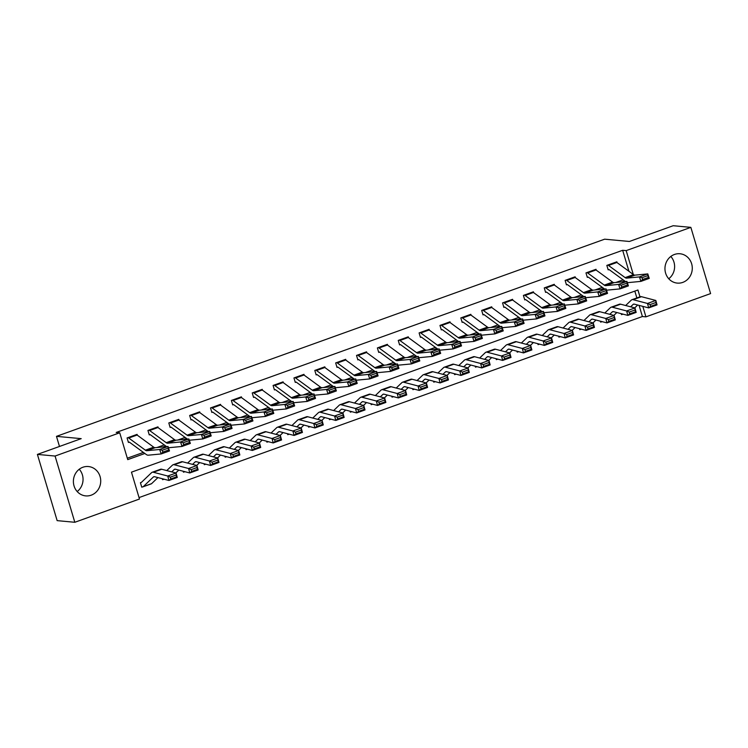 <?xml version="1.0" encoding="UTF-8"?>
<svg xmlns="http://www.w3.org/2000/svg" width="748" height="748" viewBox="0 0 748 748"><rect width="100%" height="100%" fill="white"/><g stroke="black" fill="none" stroke-linecap="round" stroke-linejoin="round"><path stroke-width="1.12" d="M79.251 469.239A14.736 13.66 -84.7 0 1 77.184 491.548M82.888 467.248A14.736 13.66 -84.7 0 1 88.414 466.537A14.736 13.66 -84.7 0 1 100.643 479.468A14.736 13.66 -84.7 0 1 91.209 495.176A14.736 13.66 -84.7 0 1 85.693 495.887A14.736 13.66 -84.7 0 1 73.463 482.956A14.736 13.66 -84.7 0 1 82.888 467.248M670.816 256.452A14.736 13.66 -84.7 0 1 668.749 278.761M674.453 254.47A14.736 13.66 -84.7 0 1 679.979 253.759A14.736 13.66 -84.7 0 1 692.209 266.681A14.736 13.66 -84.7 0 1 682.784 282.389A14.736 13.66 -84.7 0 1 677.258 283.099A14.736 13.66 -84.7 0 1 665.028 270.178A14.736 13.66 -84.7 0 1 674.453 254.47M639.97 296.834L637.932 290L131.47 472.166L139.474 499.019L74.809 522.282L57.147 520.636L37.4 454.41L81.205 438.646L56.474 436.355L604.646 239.182L629.386 241.473L673.191 225.718L690.853 227.364L710.6 293.59L645.935 316.853L642.812 306.362M139.044 497.579L642.401 316.526L645.935 316.853M642.401 316.526L639.082 305.39M636.866 297.947L634.828 291.122M621.233 313.683L621.513 314.627L622.345 314.328A6.61 2.281 -109.8 0 0 622.719 314.282A6.61 2.281 -109.8 0 0 622.972 314.132M600.373 321.182L600.653 322.126L601.486 321.827A6.61 2.281 -109.8 0 0 601.86 321.78A6.61 2.281 -109.8 0 0 602.112 321.64M579.513 328.681L579.794 329.625L580.626 329.326A6.61 2.281 -109.8 0 0 581 329.288A6.61 2.281 -109.8 0 0 581.252 329.139M558.653 336.189L558.934 337.133L559.766 336.834A6.61 2.281 -109.8 0 0 560.14 336.787A6.61 2.281 -109.8 0 0 560.392 336.647M537.793 343.687L538.074 344.632L538.906 344.332A6.61 2.281 -109.8 0 0 539.28 344.295A6.61 2.281 -109.8 0 0 539.532 344.145M516.933 351.195L517.214 352.14L518.046 351.841A6.61 2.281 -109.8 0 0 518.42 351.794A6.61 2.281 -109.8 0 0 518.673 351.644M496.074 358.694L496.354 359.638L497.196 359.339A6.61 2.281 -109.8 0 0 497.56 359.302A6.61 2.281 -109.8 0 0 497.813 359.152M475.214 366.202L475.494 367.146L476.336 366.847A6.61 2.281 -109.8 0 0 476.7 366.801A6.61 2.281 -109.8 0 0 476.953 366.651M454.354 373.701L454.634 374.645L455.476 374.346A6.61 2.281 -109.8 0 0 455.841 374.299A6.61 2.281 -109.8 0 0 456.093 374.159M433.494 381.209L433.784 382.153L434.616 381.845A6.61 2.281 -109.8 0 0 434.981 381.807A6.61 2.281 -109.8 0 0 435.233 381.658M412.634 388.708L412.924 389.652L413.756 389.353A6.61 2.281 -109.8 0 0 414.121 389.306A6.61 2.281 -109.8 0 0 414.373 389.166M391.784 396.206L392.064 397.151L392.896 396.851A6.61 2.281 -109.8 0 0 393.27 396.814A6.61 2.281 -109.8 0 0 393.513 396.664M370.924 403.714L371.204 404.659L372.036 404.359A6.61 2.281 -109.8 0 0 372.411 404.313A6.61 2.281 -109.8 0 0 372.663 404.163M350.064 411.213L350.344 412.157L351.177 411.858A6.61 2.281 -109.8 0 0 351.551 411.821A6.61 2.281 -109.8 0 0 351.803 411.671M329.204 418.721L329.485 419.665L330.317 419.366A6.61 2.281 -109.8 0 0 330.691 419.319A6.61 2.281 -109.8 0 0 330.943 419.17M308.344 426.22L308.625 427.164L309.457 426.865A6.61 2.281 -109.8 0 0 309.831 426.818A6.61 2.281 -109.8 0 0 310.083 426.678M287.484 433.728L287.765 434.672L288.597 434.373A6.61 2.281 -109.8 0 0 288.971 434.326A6.61 2.281 -109.8 0 0 289.224 434.177M266.625 441.226L266.905 442.171L267.737 441.872A6.61 2.281 -109.8 0 0 268.111 441.825A6.61 2.281 -109.8 0 0 268.364 441.685M245.765 448.725L246.045 449.67L246.877 449.37A6.61 2.281 -109.8 0 0 247.251 449.333A6.61 2.281 -109.8 0 0 247.504 449.183M224.905 456.233L225.185 457.178L226.018 456.878A6.61 2.281 -109.8 0 0 226.392 456.832A6.61 2.281 -109.8 0 0 226.644 456.691M204.045 463.732L204.326 464.676L205.167 464.377A6.61 2.281 -109.8 0 0 205.532 464.34A6.61 2.281 -109.8 0 0 205.784 464.19M183.185 471.24L183.466 472.184L184.307 471.885A6.61 2.281 -109.8 0 0 184.672 471.838A6.61 2.281 -109.8 0 0 184.924 471.689M162.325 478.739L162.606 479.683L163.447 479.384A6.61 2.281 -109.8 0 0 163.812 479.346A6.61 2.281 -109.8 0 0 164.064 479.197M141.447 482.338L140.418 482.712L141.755 487.191L142.588 486.892A6.61 2.281 -109.8 0 0 142.952 486.845A6.61 2.281 -109.8 0 0 143.251 486.658L153.359 476.99A9.444 3.254 70.2 0 1 153.779 476.728A9.444 3.254 70.2 0 1 154.574 476.71L168.926 480.468L167.73 476.018L153.368 472.259A14.165 4.881 -109.8 0 0 152.181 472.278A14.165 4.881 -109.8 0 0 151.545 472.689L141.447 482.348A1.889 0.654 70.2 0 1 141.353 482.404A1.889 0.654 70.2 0 1 141.25 482.413L141.447 482.338M628.918 271.281L622.654 250.29L116.202 432.456L119.727 432.783L127.74 459.637L144.85 453.484M127.31 458.197L143.392 452.409M156.93 447.538L164.251 444.91M177.79 440.039L185.102 437.402M198.65 432.531L205.962 429.904M219.51 425.032L226.822 422.396M240.37 417.524L247.681 414.897M261.23 410.026L268.541 407.389M282.089 402.518L289.401 399.89M302.949 395.019L310.261 392.391M323.809 387.52L331.121 384.883M344.669 380.012L351.981 377.385M365.529 372.513L372.841 369.877M386.389 365.005L393.7 362.378M407.239 357.507L414.56 354.87M428.099 349.999L435.42 347.371M448.959 342.5L456.28 339.873M469.819 334.992L477.131 332.364M490.679 327.493L497.99 324.866M511.539 319.994L518.85 317.358M532.398 312.486L539.71 309.859M553.258 304.988L560.57 302.351M574.118 297.48L581.43 294.852M594.978 289.981L602.29 287.344M615.838 282.473L623.149 279.846M617.1 262.642L616.848 261.8L606.834 265.4L608.171 269.869L609.003 269.57L608.059 269.486M596.24 270.15L595.988 269.299L585.974 272.898L587.311 277.377L588.143 277.078L587.199 276.984M575.38 277.648L575.128 276.797L565.123 280.406L566.451 284.876L567.283 284.577L566.339 284.492M554.52 285.147L554.268 284.305L544.264 287.905L545.591 292.384L546.423 292.085L545.479 291.991M533.661 292.655L533.408 291.804L523.404 295.413L524.731 299.883L525.573 299.583L524.619 299.499M512.81 300.154L512.558 299.312L502.544 302.912L503.872 307.391L504.713 307.082L503.759 306.998M491.95 307.662L491.698 306.811L481.684 310.411L483.012 314.889L483.853 314.59L482.899 314.497M471.09 315.16L470.838 314.319L460.824 317.919L462.161 322.388L462.993 322.089L462.04 322.005M450.231 322.669L449.978 321.818L439.964 325.417L441.301 329.896L442.133 329.597L441.18 329.503M429.371 330.167L429.118 329.326L419.104 332.925L420.441 337.395L421.274 337.096L420.32 337.011M408.511 337.675L408.258 336.824L398.245 340.424L399.582 344.903L400.414 344.604L399.46 344.51M387.651 345.174L387.399 344.323L377.385 347.932L378.722 352.401L379.554 352.102L378.6 352.018M366.791 352.673L366.539 351.831L356.525 355.431L357.862 359.91L358.694 359.61L357.75 359.517M345.931 360.181L345.679 359.33L335.665 362.93L337.002 367.408L337.834 367.109L336.89 367.025M325.071 367.679L324.819 366.838L314.805 370.438L316.142 374.916L316.974 374.608L316.03 374.524M304.212 375.187L303.959 374.337L293.945 377.936L295.282 382.415L296.115 382.116L295.17 382.022M283.352 382.686L283.099 381.845L273.095 385.444L274.423 389.914L275.255 389.615L274.31 389.53M262.492 390.194L262.239 389.343L252.235 392.943L253.563 397.422L254.404 397.123L253.45 397.029M241.632 397.693L241.38 396.842L231.375 400.451L232.703 404.92L233.544 404.621L232.591 404.537M220.782 405.192L220.529 404.35L210.515 407.95L211.843 412.429L212.684 412.129L211.731 412.036M199.922 412.7L199.669 411.849L189.655 415.458L190.983 419.927L191.825 419.628L190.871 419.544M179.062 420.198L178.809 419.357L168.796 422.957L170.133 427.435L170.965 427.127L170.011 427.043M158.202 427.706L157.95 426.856L147.936 430.455L149.273 434.934L150.105 434.635L149.151 434.541M137.342 435.205L137.09 434.364L127.076 437.963L128.413 442.433L129.245 442.133L128.291 442.049M56.474 436.355L59.485 446.463M37.4 454.41L55.072 456.046L119.727 432.783M74.809 522.282L55.072 456.046M622.654 250.29L626.188 250.617L690.853 227.364M633.313 274.497L626.188 250.617M162.989 446.958L165.71 445.976M183.849 439.459L186.57 438.478M204.709 431.951L207.43 430.97M225.569 424.453L228.29 423.471M246.429 416.945L249.149 415.972M267.279 409.446L270.009 408.464M288.139 401.938L290.869 400.965M308.999 394.439L311.729 393.457M329.859 386.94L332.589 385.959M350.719 379.432L353.449 378.451M371.578 371.934L374.309 370.952M392.438 364.426L395.168 363.444M413.298 356.927L416.019 355.945M434.158 349.419L436.879 348.446M455.018 341.92L457.739 340.938M475.878 334.421L478.598 333.44M496.737 326.913L499.458 325.932M517.597 319.415L520.318 318.433M538.457 311.907L541.178 310.925M559.308 304.408L562.038 303.426M580.168 296.9L582.898 295.928M601.027 289.401L603.758 288.419M621.887 281.893L624.617 280.921M616.866 262.473L608.517 265.475A6.61 2.281 70.2 0 0 607.675 265.101L616.015 262.099A6.61 2.281 70.2 0 1 616.866 262.473L633.463 274.61A9.444 3.254 -109.8 0 0 634.93 275.142L647.796 273.908L649.255 278.387L640.905 281.388L628.04 282.622A14.165 4.881 70.2 0 1 627.31 282.557M625.487 281.557L609.246 269.682A1.889 0.654 -109.8 0 0 609.003 269.57M642.588 279.509L640.905 281.388L639.456 276.91L647.796 273.908L647.843 275.619L642.008 277.723L642.588 279.509L648.432 277.415L647.843 275.619M608.517 265.475L625.122 277.611A9.444 3.254 -109.8 0 0 626.581 278.144L639.456 276.91L642.008 277.723M648.432 277.415L649.255 278.387M621.401 314.235L622.345 314.328M630.62 306.82L633.117 304.427A9.444 3.254 70.2 0 1 633.547 304.165A9.444 3.254 70.2 0 1 634.332 304.146L648.694 307.905L647.488 303.454L633.135 299.696A14.165 4.881 -109.8 0 0 631.948 299.714A14.165 4.881 -109.8 0 0 631.303 300.116L625.665 305.521M650.068 304.595L650.545 306.371L656.389 304.268L655.903 302.491L650.068 304.595L647.488 303.454L655.828 300.453L641.475 296.694A14.165 4.881 -109.8 0 0 640.288 296.713L631.948 299.714M655.903 302.491L655.828 300.453L657.034 304.904L648.694 307.905L650.545 306.371M634.706 307.886L637.698 305.025M657.034 304.904L656.389 304.268M596.006 269.972L587.657 272.973A6.61 2.281 70.2 0 0 586.815 272.599L595.156 269.598A6.61 2.281 70.2 0 1 596.006 269.972L612.603 282.108A9.444 3.254 -109.8 0 0 614.071 282.641L626.936 281.416L628.395 285.895L620.055 288.896L607.18 290.121A14.165 4.881 70.2 0 1 606.45 290.056M604.627 289.055L588.386 277.181A1.889 0.654 -109.8 0 0 588.143 277.078M621.728 287.017L620.055 288.896L618.596 284.418L626.936 281.416L626.992 283.127L621.149 285.222L621.728 287.017L627.572 284.913L626.992 283.127M587.657 272.973L604.262 285.11A9.444 3.254 -109.8 0 0 605.721 285.643L618.596 284.418L621.149 285.222M627.572 284.913L628.395 285.895M575.147 277.471L566.806 280.472A6.61 2.281 70.2 0 0 565.956 280.107L574.296 277.106A6.61 2.281 70.2 0 1 575.147 277.471L591.743 289.616A9.444 3.254 -109.8 0 0 593.211 290.149L606.076 288.915L607.535 293.394L599.195 296.395L586.32 297.629A14.165 4.881 70.2 0 1 585.591 297.564M583.767 296.563L567.526 284.689A1.889 0.654 -109.8 0 0 567.283 284.577M600.868 294.516L599.195 296.395L597.736 291.916L606.076 288.915L606.132 290.626L600.289 292.73L600.868 294.516L606.712 292.421L606.132 290.626M566.806 280.472L583.403 292.618A9.444 3.254 -109.8 0 0 584.861 293.151L597.736 291.916L600.289 292.73M606.712 292.421L607.535 293.394M554.287 284.979L545.947 287.98A6.61 2.281 70.2 0 0 545.096 287.606L553.436 284.605A6.61 2.281 70.2 0 1 554.287 284.979L570.883 297.115A9.444 3.254 -109.8 0 0 572.351 297.648L585.216 296.423L586.675 300.892L578.335 303.894L565.46 305.128A14.165 4.881 70.2 0 1 564.731 305.062M562.907 304.062L546.666 292.188A1.889 0.654 -109.8 0 0 546.423 292.085M580.009 302.024L578.335 303.894L576.876 299.424L585.216 296.423L585.273 298.134L579.429 300.229L580.009 302.024L585.852 299.92L585.273 298.134M545.947 287.98L562.543 300.116A9.444 3.254 -109.8 0 0 564.001 300.649L576.876 299.424L579.429 300.229M585.852 299.92L586.675 300.892M600.541 321.743L601.486 321.827M609.76 314.319L612.257 311.935A9.444 3.254 70.2 0 1 612.687 311.664A9.444 3.254 70.2 0 1 613.472 311.645L627.834 315.404L626.628 310.953L612.275 307.194A14.165 4.881 -109.8 0 0 611.088 307.222A14.165 4.881 -109.8 0 0 610.443 307.624L604.805 313.019M629.208 312.094L629.685 313.87L635.529 311.776L635.043 309.99L629.208 312.094L626.628 310.953L634.968 307.952L620.616 304.193A14.165 4.881 -109.8 0 0 619.428 304.221L611.088 307.222M635.043 309.99L634.968 307.952L636.174 312.402L627.834 315.404L629.685 313.87M613.856 315.385L616.838 312.533M636.174 312.402L635.529 311.776M579.681 329.242L580.626 329.326M588.9 321.818L591.397 319.433A9.444 3.254 70.2 0 1 591.827 319.162A9.444 3.254 70.2 0 1 592.612 319.153L606.974 322.912L605.768 318.461L591.416 314.702A14.165 4.881 -109.8 0 0 590.228 314.721A14.165 4.881 -109.8 0 0 589.583 315.123L583.945 320.527M608.348 319.592L608.825 321.378L614.669 319.274L614.192 317.498L608.348 319.592L605.768 318.461L614.108 315.46L599.756 311.701A14.165 4.881 -109.8 0 0 598.568 311.72L590.228 314.721M614.192 317.498L614.108 315.46L615.314 319.91L606.974 322.912L608.825 321.378M592.996 322.893L595.978 320.032M615.314 319.91L614.669 319.274M558.821 336.74L559.766 336.834M568.041 329.326L570.537 326.941A9.444 3.254 70.2 0 1 570.967 326.67A9.444 3.254 70.2 0 1 571.753 326.652L586.114 330.41L584.908 325.96L570.556 322.201A14.165 4.881 -109.8 0 0 569.368 322.229A14.165 4.881 -109.8 0 0 568.723 322.631L563.085 328.026M587.489 327.1L587.965 328.877L593.809 326.783L593.332 324.997L587.489 327.1L584.908 325.96L593.258 322.958L578.896 319.2A14.165 4.881 -109.8 0 0 577.708 319.228L569.368 322.229M593.332 324.997L593.258 322.958L594.454 327.409L586.114 330.41L587.965 328.877M572.136 330.392L575.119 327.54M594.454 327.409L593.809 326.783M533.427 292.477L525.087 295.479A6.61 2.281 70.2 0 0 524.236 295.105L532.576 292.103A6.61 2.281 70.2 0 1 533.427 292.477L550.032 304.623A9.444 3.254 -109.8 0 0 551.491 305.156L564.357 303.922L565.815 308.4L557.475 311.402L544.6 312.627A14.165 4.881 70.2 0 1 543.871 312.571M542.048 311.561L525.816 299.686A1.889 0.654 -109.8 0 0 525.573 299.583M559.149 309.522L557.475 311.402L556.016 306.923L564.357 303.922L564.413 305.633L558.569 307.737L559.149 309.522L564.992 307.428L564.413 305.633M525.087 295.479L541.683 307.624A9.444 3.254 -109.8 0 0 543.142 308.157L556.016 306.923L558.569 307.737M564.992 307.428L565.815 308.4M537.962 344.248L538.906 344.332M547.19 336.824L549.677 334.44A9.444 3.254 70.2 0 1 550.107 334.169A9.444 3.254 70.2 0 1 550.893 334.16L565.254 337.918L564.048 333.468L549.696 329.709A14.165 4.881 -109.8 0 0 548.508 329.728A14.165 4.881 -109.8 0 0 547.873 330.13L542.225 335.525M566.629 334.599L567.115 336.385L572.949 334.281L572.472 332.505L566.629 334.599L564.048 333.468L572.398 330.466L558.036 326.708A14.165 4.881 -109.8 0 0 556.849 326.726L548.508 329.728M572.472 332.505L572.398 330.466L573.594 334.917L565.254 337.918L567.115 336.385M551.276 337.9L554.259 335.039M573.594 334.917L572.949 334.281M512.567 299.985L504.227 302.987A6.61 2.281 70.2 0 0 503.376 302.613L511.716 299.611A6.61 2.281 70.2 0 1 512.567 299.985L529.173 312.122A9.444 3.254 -109.8 0 0 530.631 312.655L543.497 311.43L544.955 315.899L536.615 318.9L523.74 320.135A14.165 4.881 70.2 0 1 523.011 320.069M521.188 319.069L504.956 307.194A1.889 0.654 -109.8 0 0 504.713 307.082M538.298 317.03L536.615 318.9L535.157 314.431L543.497 311.43L543.553 313.141L537.709 315.235L538.298 317.03L544.133 314.927L543.553 313.141M504.227 302.987L520.823 315.123A9.444 3.254 -109.8 0 0 522.282 315.656L535.157 314.431L537.709 315.235M544.133 314.927L544.955 315.899M491.707 307.484L483.367 310.485A6.61 2.281 70.2 0 0 482.516 310.111L490.856 307.11A6.61 2.281 70.2 0 1 491.707 307.484L508.313 319.63A9.444 3.254 -109.8 0 0 509.771 320.163L522.637 318.929L524.096 323.407L515.755 326.409L502.89 327.633A14.165 4.881 70.2 0 1 502.151 327.577M500.328 326.567L484.096 314.693A1.889 0.654 -109.8 0 0 483.853 314.59M517.438 324.529L515.755 326.409L514.297 321.93L522.637 318.929L522.693 320.64L516.849 322.743L517.438 324.529L523.273 322.425L522.693 320.64M483.367 310.485L499.963 322.631A9.444 3.254 -109.8 0 0 501.431 323.164L514.297 321.93L516.849 322.743M523.273 322.425L524.096 323.407M470.847 314.992L462.507 317.994A6.61 2.281 70.2 0 0 461.656 317.62L469.996 314.618A6.61 2.281 70.2 0 1 470.847 314.992L487.453 327.128A9.444 3.254 -109.8 0 0 488.911 327.661L501.777 326.437L503.236 330.906L494.895 333.907L482.03 335.141A14.165 4.881 70.2 0 1 481.291 335.076M479.468 334.076L463.236 322.201A1.889 0.654 -109.8 0 0 462.993 322.089M496.579 332.037L494.895 333.907L493.437 329.438L501.777 326.437L501.833 328.138L495.989 330.242L496.579 332.037L502.413 329.933L501.833 328.138M462.507 317.994L479.103 330.13A9.444 3.254 -109.8 0 0 480.571 330.663L493.437 329.438L495.989 330.242M502.413 329.933L503.236 330.906M449.987 322.491L441.647 325.492A6.61 2.281 70.2 0 0 440.796 325.118L449.146 322.117A6.61 2.281 70.2 0 1 449.987 322.491L466.593 334.637A9.444 3.254 -109.8 0 0 468.052 335.169L480.917 333.935L482.376 338.414L474.036 341.415L461.17 342.64A14.165 4.881 70.2 0 1 460.431 342.575M458.608 341.574L442.377 329.7A1.889 0.654 -109.8 0 0 442.133 329.597M475.719 339.536L474.036 341.415L472.577 336.937L480.917 333.935L480.973 335.646L475.13 337.75L475.719 339.536L481.553 337.432L480.973 335.646M441.647 325.492L458.244 337.638A9.444 3.254 -109.8 0 0 459.711 338.161L472.577 336.937L475.13 337.75M481.553 337.432L482.376 338.414M429.128 329.99L420.787 332.991A6.61 2.281 70.2 0 0 419.937 332.626L428.286 329.625A6.61 2.281 70.2 0 1 429.128 329.99L445.733 342.135A9.444 3.254 -109.8 0 0 447.192 342.668L460.067 341.434L461.516 345.913L453.176 348.914L440.31 350.148A14.165 4.881 70.2 0 1 439.572 350.083M437.748 349.082L421.517 337.208A1.889 0.654 -109.8 0 0 421.274 337.096M454.859 347.035L453.176 348.914L451.717 344.435L460.067 341.434L460.114 343.145L454.27 345.249L454.859 347.035L460.703 344.94L460.114 343.145M420.787 332.991L437.393 345.137A9.444 3.254 -109.8 0 0 438.852 345.67L451.717 344.435L454.27 345.249M460.703 344.94L461.516 345.913M517.102 351.747L518.046 351.841M526.33 344.332L528.817 341.948A9.444 3.254 70.2 0 1 529.247 341.677A9.444 3.254 70.2 0 1 530.042 341.658L544.394 345.417L543.188 340.966L528.836 337.208A14.165 4.881 -109.8 0 0 527.649 337.226A14.165 4.881 -109.8 0 0 527.013 337.638L521.365 343.033M545.769 342.107L546.255 343.884L552.089 341.78L551.613 340.003L545.769 342.107L543.188 340.966L551.538 337.965L537.176 334.206A14.165 4.881 -109.8 0 0 535.989 334.234L527.649 337.226M551.613 340.003L551.538 337.965L552.735 342.416L544.394 345.417L546.255 343.884M530.416 345.398L533.399 342.537M552.735 342.416L552.089 341.78M496.242 359.255L497.196 359.339M505.47 351.831L507.957 349.447A9.444 3.254 70.2 0 1 508.388 349.176A9.444 3.254 70.2 0 1 509.182 349.166L523.535 352.925L522.328 348.465L507.976 344.716A14.165 4.881 -109.8 0 0 506.789 344.735A14.165 4.881 -109.8 0 0 506.153 345.137L500.505 350.531M524.909 349.606L525.395 351.392L531.23 349.288L530.753 347.502L524.909 349.606L522.328 348.465L530.678 345.464L516.316 341.714A14.165 4.881 -109.8 0 0 515.129 341.733L506.789 344.735M530.753 347.502L530.678 345.464L531.875 349.924L523.535 352.925L525.395 351.392M509.556 352.906L512.548 350.045M531.875 349.924L531.23 349.288M475.382 366.754L476.336 366.847M484.611 359.339L487.107 356.946A9.444 3.254 70.2 0 1 487.528 356.684A9.444 3.254 70.2 0 1 488.322 356.665L502.675 360.424L501.469 355.973L487.116 352.214A14.165 4.881 -109.8 0 0 485.929 352.233A14.165 4.881 -109.8 0 0 485.293 352.645L479.646 358.04M504.049 357.114L504.535 358.89L510.37 356.787L509.893 355.01L504.049 357.114L501.469 355.973L509.818 352.972L495.457 349.213A14.165 4.881 -109.8 0 0 494.278 349.232L485.929 352.233M509.893 355.01L509.818 352.972L511.015 357.422L502.675 360.424L504.535 358.89M488.696 360.405L491.688 357.544M511.015 357.422L510.37 356.787M454.522 374.262L455.476 374.346M463.751 366.838L466.247 364.454A9.444 3.254 70.2 0 1 466.668 364.183A9.444 3.254 70.2 0 1 467.463 364.173L481.815 367.923L480.618 363.472L466.256 359.713A14.165 4.881 -109.8 0 0 465.069 359.741A14.165 4.881 -109.8 0 0 464.433 360.143L458.786 365.538M483.189 364.613L483.675 366.389L489.51 364.295L489.033 362.509L483.189 364.613L480.618 363.472L488.958 360.471L474.597 356.712A14.165 4.881 -109.8 0 0 473.419 356.74L465.069 359.741M489.033 362.509L488.958 360.471L490.164 364.921L481.815 367.923L483.675 366.389M467.837 367.904L470.829 365.052M490.164 364.921L489.51 364.295M433.662 381.761L434.616 381.845M442.891 374.337L445.387 371.952A9.444 3.254 70.2 0 1 445.808 371.691A9.444 3.254 70.2 0 1 446.603 371.672L460.955 375.431L459.758 370.98L445.397 367.221A14.165 4.881 -109.8 0 0 444.209 367.24A14.165 4.881 -109.8 0 0 443.573 367.642L437.926 373.046M462.329 372.111L462.816 373.897L468.659 371.793L468.173 370.017L462.329 372.111L459.758 370.98L468.098 367.979L453.746 364.22A14.165 4.881 -109.8 0 0 452.559 364.239L444.209 367.24M468.173 370.017L468.098 367.979L469.305 372.429L460.955 375.431L462.816 373.897M446.977 375.412L449.969 372.551M469.305 372.429L468.659 371.793M408.268 337.498L399.928 340.499A6.61 2.281 70.2 0 0 399.077 340.125L407.426 337.124A6.61 2.281 70.2 0 1 408.268 337.498L424.873 349.634A9.444 3.254 -109.8 0 0 426.332 350.167L439.207 348.942L440.666 353.411L432.316 356.413L419.45 357.647A14.165 4.881 70.2 0 1 418.712 357.581M416.898 356.581L400.657 344.706A1.889 0.654 -109.8 0 0 400.414 344.604M433.999 354.543L432.316 356.413L430.857 351.943L439.207 348.942L439.254 350.653L433.419 352.747L433.999 354.543L439.843 352.439L439.254 350.653M399.928 340.499L416.533 352.635A9.444 3.254 -109.8 0 0 417.992 353.168L430.857 351.943L433.419 352.747M439.843 352.439L440.666 353.411M412.803 389.259L413.756 389.353M422.031 381.845L424.527 379.46A9.444 3.254 70.2 0 1 424.948 379.189A9.444 3.254 70.2 0 1 425.743 379.171L440.095 382.929L438.898 378.479L424.537 374.72A14.165 4.881 -109.8 0 0 423.349 374.748A14.165 4.881 -109.8 0 0 422.714 375.15L417.066 380.545M441.47 379.619L441.956 381.396L447.8 379.301L447.313 377.516L441.47 379.619L438.898 378.479L447.239 375.477L432.886 371.719A14.165 4.881 -109.8 0 0 431.699 371.747L423.349 374.748M447.313 377.516L447.239 375.477L448.445 379.928L440.095 382.929L441.956 381.396M426.117 382.911L429.109 380.059M448.445 379.928L447.8 379.301M387.417 344.996L379.068 347.998A6.61 2.281 70.2 0 0 378.217 347.624L386.566 344.622A6.61 2.281 70.2 0 1 387.417 344.996L404.014 357.142A9.444 3.254 -109.8 0 0 405.472 357.675L418.347 356.441L419.806 360.919L411.456 363.921L398.591 365.146A14.165 4.881 70.2 0 1 397.861 365.089M396.038 364.089L379.797 352.205A1.889 0.654 -109.8 0 0 379.554 352.102M413.139 362.041L411.456 363.921L409.998 359.442L418.347 356.441L418.394 358.152L412.559 360.256L413.139 362.041L418.983 359.947L418.394 358.152M379.068 347.998L395.673 360.143A9.444 3.254 -109.8 0 0 397.132 360.676L409.998 359.442L412.559 360.256M418.983 359.947L419.806 360.919M391.943 396.767L392.896 396.851M401.171 389.343L403.668 386.959A9.444 3.254 70.2 0 1 404.088 386.688A9.444 3.254 70.2 0 1 404.883 386.679L419.235 390.437L418.039 385.987L403.677 382.228A14.165 4.881 -109.8 0 0 402.489 382.247A14.165 4.881 -109.8 0 0 401.854 382.649L396.216 388.044M420.619 387.118L421.096 388.904L426.94 386.8L426.454 385.024L420.619 387.118L418.039 385.987L426.379 382.985L412.026 379.227A14.165 4.881 -109.8 0 0 410.839 379.245L402.489 382.247M426.454 385.024L426.379 382.985L427.585 387.436L419.235 390.437L421.096 388.904M405.257 390.419L408.249 387.558M427.585 387.436L426.94 386.8M366.557 352.504L358.208 355.506A6.61 2.281 70.2 0 0 357.357 355.132L365.707 352.13A6.61 2.281 70.2 0 1 366.557 352.504L383.154 364.641A9.444 3.254 -109.8 0 0 384.612 365.174L397.487 363.949L398.946 368.418L390.596 371.419L377.731 372.654A14.165 4.881 70.2 0 1 377.001 372.588M375.178 371.588L358.937 359.713A1.889 0.654 -109.8 0 0 358.694 359.61M392.279 369.549L390.596 371.419L389.138 366.95L397.487 363.949L397.534 365.66L391.7 367.754L392.279 369.549L398.123 367.446L397.534 365.66M358.208 355.506L374.813 367.642A9.444 3.254 -109.8 0 0 376.272 368.175L389.138 366.95L391.7 367.754M398.123 367.446L398.946 368.418M371.083 404.266L372.036 404.359M380.311 396.851L382.808 394.467A9.444 3.254 70.2 0 1 383.228 394.196A9.444 3.254 70.2 0 1 384.023 394.177L398.375 397.936L397.179 393.485L382.817 389.727A14.165 4.881 -109.8 0 0 381.639 389.755A14.165 4.881 -109.8 0 0 380.994 390.157L375.356 395.552M399.759 394.626L400.236 396.403L406.08 394.308L405.594 392.522L399.759 394.626L397.179 393.485L405.519 390.484L391.167 386.725A14.165 4.881 -109.8 0 0 389.979 386.753L381.639 389.755M405.594 392.522L405.519 390.484L406.725 394.935L398.375 397.936L400.236 396.403M384.397 397.917L387.389 395.056M406.725 394.935L406.08 394.308M345.698 360.003L337.348 363.004A6.61 2.281 70.2 0 0 336.507 362.63L344.847 359.629A6.61 2.281 70.2 0 1 345.698 360.003L362.294 372.149A9.444 3.254 -109.8 0 0 363.752 372.682L376.627 371.447L378.086 375.926L369.736 378.927L356.871 380.152A14.165 4.881 70.2 0 1 356.142 380.096M354.318 379.086L338.077 367.212A1.889 0.654 -109.8 0 0 337.834 367.109M371.419 377.048L369.736 378.927L368.278 374.449L376.627 371.447L376.674 373.159L370.84 375.262L371.419 377.048L377.263 374.944L376.674 373.159M337.348 363.004L353.954 375.15A9.444 3.254 -109.8 0 0 355.412 375.683L368.278 374.449L370.84 375.262M377.263 374.944L378.086 375.926M350.223 411.774L351.177 411.858M359.451 404.35L361.948 401.966A9.444 3.254 70.2 0 1 362.378 401.695A9.444 3.254 70.2 0 1 363.163 401.685L377.525 405.444L376.319 400.984L361.957 397.235A14.165 4.881 -109.8 0 0 360.779 397.253A14.165 4.881 -109.8 0 0 360.134 397.656L354.496 403.05M378.899 402.125L379.376 403.911L385.22 401.807L384.734 400.03L378.899 402.125L376.319 400.984L384.659 397.992L370.307 394.233A14.165 4.881 -109.8 0 0 369.119 394.252L360.779 397.253M384.734 400.03L384.659 397.992L385.865 402.443L377.525 405.444L379.376 403.911M363.537 405.425L366.529 402.564M385.865 402.443L385.22 401.807M324.838 367.511L316.488 370.512A6.61 2.281 70.2 0 0 315.647 370.138L323.987 367.137A6.61 2.281 70.2 0 1 324.838 367.511L341.434 379.647A9.444 3.254 -109.8 0 0 342.902 380.18L355.768 378.956L357.226 383.425L348.877 386.426L336.011 387.66A14.165 4.881 70.2 0 1 335.282 387.595M333.458 386.594L317.217 374.72A1.889 0.654 -109.8 0 0 316.974 374.608M350.56 384.556L348.877 386.426L347.427 381.957L355.768 378.956L355.814 380.657L349.98 382.761L350.56 384.556L356.403 382.452L355.814 380.657M316.488 370.512L333.094 382.649A9.444 3.254 -109.8 0 0 334.552 383.182L347.427 381.957L349.98 382.761M356.403 382.452L357.226 383.425M329.372 419.273L330.317 419.366M338.592 411.858L341.088 409.474A9.444 3.254 70.2 0 1 341.518 409.203A9.444 3.254 70.2 0 1 342.304 409.184L356.665 412.943L355.459 408.492L341.107 404.733A14.165 4.881 -109.8 0 0 339.919 404.752A14.165 4.881 -109.8 0 0 339.274 405.164L333.636 410.559M358.04 409.633L358.516 411.409L364.36 409.306L363.874 407.529L358.04 409.633L355.459 408.492L363.799 405.491L349.447 401.732A14.165 4.881 -109.8 0 0 348.259 401.751L339.919 404.752M363.874 407.529L363.799 405.491L365.005 409.941L356.665 412.943L358.516 411.409M342.678 412.924L345.67 410.063M365.005 409.941L364.36 409.306M303.978 375.01L295.628 378.011A6.61 2.281 70.2 0 0 294.787 377.637L303.127 374.636A6.61 2.281 70.2 0 1 303.978 375.01L320.574 387.155A9.444 3.254 -109.8 0 0 322.042 387.688L334.908 386.454L336.366 390.933L328.026 393.934L315.151 395.159A14.165 4.881 70.2 0 1 314.422 395.094M312.599 394.093L296.358 382.219A1.889 0.654 -109.8 0 0 296.115 382.116M329.7 392.055L328.026 393.934L326.567 389.456L334.908 386.454L334.964 388.165L329.12 390.269L329.7 392.055L335.543 389.951L334.964 388.165M295.628 378.011L312.234 390.157A9.444 3.254 -109.8 0 0 313.692 390.69L326.567 389.456L329.12 390.269M335.543 389.951L336.366 390.933M308.513 426.781L309.457 426.865M317.732 419.357L320.228 416.973A9.444 3.254 70.2 0 1 320.658 416.701A9.444 3.254 70.2 0 1 321.444 416.692L335.805 420.441L334.599 415.991L320.247 412.232A14.165 4.881 -109.8 0 0 319.059 412.26A14.165 4.881 -109.8 0 0 318.414 412.662L312.776 418.057M337.18 417.132L337.657 418.917L343.5 416.814L343.014 415.028L337.18 417.132L334.599 415.991L342.939 412.99L328.587 409.231A14.165 4.881 -109.8 0 0 327.4 409.259L319.059 412.26M343.014 415.028L342.939 412.99L344.145 417.44L335.805 420.441L337.657 418.917M321.827 420.432L324.81 417.571M344.145 417.44L343.5 416.814M283.118 382.518L274.778 385.519A6.61 2.281 70.2 0 0 273.927 385.145L282.267 382.144A6.61 2.281 70.2 0 1 283.118 382.518L299.714 394.654A9.444 3.254 -109.8 0 0 301.182 395.187L314.048 393.953L315.506 398.432L307.166 401.433L294.291 402.667A14.165 4.881 70.2 0 1 293.562 402.602M291.739 401.601L275.498 389.727A1.889 0.654 -109.8 0 0 275.255 389.615M308.84 399.554L307.166 401.433L305.708 396.954L314.048 393.953L314.104 395.664L308.26 397.768L308.84 399.554L314.684 397.459L314.104 395.664M274.778 385.519L291.374 397.656A9.444 3.254 -109.8 0 0 292.833 398.188L305.708 396.954L308.26 397.768M314.684 397.459L315.506 398.432M262.258 390.017L253.918 393.018A6.61 2.281 70.2 0 0 253.067 392.644L261.407 389.643A6.61 2.281 70.2 0 1 262.258 390.017L278.854 402.153A9.444 3.254 -109.8 0 0 280.322 402.686L293.188 401.461L294.647 405.94L286.306 408.941L273.431 410.166A14.165 4.881 70.2 0 1 272.702 410.1M270.879 409.1L254.638 397.225A1.889 0.654 -109.8 0 0 254.404 397.123M287.98 407.062L286.306 408.941L284.848 404.462L293.188 401.461L293.244 403.172L287.4 405.266L287.98 407.062L293.824 404.958L293.244 403.172M253.918 393.018L270.514 405.154A9.444 3.254 -109.8 0 0 271.973 405.687L284.848 404.462L287.4 405.266M293.824 404.958L294.647 405.94M241.398 397.515L233.058 400.517A6.61 2.281 70.2 0 0 232.207 400.152L240.547 397.151A6.61 2.281 70.2 0 1 241.398 397.515L258.004 409.661A9.444 3.254 -109.8 0 0 259.463 410.194L272.328 408.96L273.787 413.438L265.447 416.44L252.572 417.674A14.165 4.881 70.2 0 1 251.842 417.608M250.019 416.608L233.787 404.733A1.889 0.654 -109.8 0 0 233.544 404.621M267.12 414.56L265.447 416.44L263.988 411.961L272.328 408.96L272.384 410.671L266.54 412.774L267.12 414.56L272.964 412.466L272.384 410.671M233.058 400.517L249.654 412.662A9.444 3.254 -109.8 0 0 251.113 413.195L263.988 411.961L266.54 412.774M272.964 412.466L273.787 413.438M220.538 405.023L212.198 408.025A6.61 2.281 70.2 0 0 211.347 407.651L219.688 404.649A6.61 2.281 70.2 0 1 220.538 405.023L237.144 417.16A9.444 3.254 -109.8 0 0 238.603 417.693L251.468 416.468L252.927 420.937L244.587 423.938L231.712 425.173A14.165 4.881 70.2 0 1 230.982 425.107M229.159 424.107L212.928 412.232A1.889 0.654 -109.8 0 0 212.684 412.129M246.27 422.068L244.587 423.938L243.128 419.469L251.468 416.468L251.524 418.179L245.681 420.273L246.27 422.068L252.104 419.965L251.524 418.179M212.198 408.025L228.794 420.161A9.444 3.254 -109.8 0 0 230.253 420.694L243.128 419.469L245.681 420.273M252.104 419.965L252.927 420.937M199.679 412.522L191.338 415.523A6.61 2.281 70.2 0 0 190.488 415.149L198.828 412.148A6.61 2.281 70.2 0 1 199.679 412.522L216.284 424.668A9.444 3.254 -109.8 0 0 217.743 425.201L230.608 423.966L232.067 428.445L223.727 431.446L210.861 432.671A14.165 4.881 70.2 0 1 210.123 432.615M208.299 431.605L192.068 419.731A1.889 0.654 -109.8 0 0 191.825 419.628M225.41 429.567L223.727 431.446L222.268 426.968L230.608 423.966L230.665 425.677L224.821 427.781L225.41 429.567L231.244 427.473L230.665 425.677M191.338 415.523L207.935 427.669A9.444 3.254 -109.8 0 0 209.403 428.202L222.268 426.968L224.821 427.781M231.244 427.473L232.067 428.445M287.653 434.279L288.597 434.373M296.872 426.865L299.368 424.471A9.444 3.254 70.2 0 1 299.798 424.209A9.444 3.254 70.2 0 1 300.584 424.191L314.945 427.95L313.739 423.499L299.387 419.74A14.165 4.881 -109.8 0 0 298.2 419.759A14.165 4.881 -109.8 0 0 297.554 420.161L291.916 425.565M316.32 424.64L316.797 426.416L322.64 424.312L322.164 422.536L316.32 424.64L313.739 423.499L322.079 420.498L307.727 416.739A14.165 4.881 -109.8 0 0 306.54 416.758L298.2 419.759M322.164 422.536L322.079 420.498L323.286 424.948L314.945 427.95L316.797 426.416M300.967 427.931L303.95 425.07M323.286 424.948L322.64 424.312M266.793 441.788L267.737 441.872M276.012 434.364L278.508 431.979A9.444 3.254 70.2 0 1 278.939 431.708A9.444 3.254 70.2 0 1 279.724 431.69L294.086 435.448L292.879 430.998L278.527 427.239A14.165 4.881 -109.8 0 0 277.34 427.267A14.165 4.881 -109.8 0 0 276.695 427.669L271.056 433.064M295.46 432.138L295.937 433.915L301.781 431.82L301.304 430.035L295.46 432.138L292.879 430.998L301.229 427.996L286.867 424.238A14.165 4.881 -109.8 0 0 285.68 424.266L277.34 427.267M301.304 430.035L301.229 427.996L302.426 432.447L294.086 435.448L295.937 433.915M280.107 435.43L283.09 432.578M302.426 432.447L301.781 431.82M245.933 449.286L246.877 449.37M255.161 441.862L257.649 439.478A9.444 3.254 70.2 0 1 258.079 439.207A9.444 3.254 70.2 0 1 258.864 439.198L273.226 442.956L272.02 438.506L257.667 434.747A14.165 4.881 -109.8 0 0 256.48 434.766A14.165 4.881 -109.8 0 0 255.844 435.168L250.197 440.572M274.6 439.637L275.086 441.423L280.921 439.319L280.444 437.543L274.6 439.637L272.02 438.506L280.369 435.504L266.007 431.746A14.165 4.881 -109.8 0 0 264.82 431.764L256.48 434.766M280.444 437.543L280.369 435.504L281.566 439.955L273.226 442.956L275.086 441.423M259.247 442.938L262.23 440.076M281.566 439.955L280.921 439.319M225.073 456.785L226.018 456.878M234.302 449.37L236.789 446.986A9.444 3.254 70.2 0 1 237.219 446.715A9.444 3.254 70.2 0 1 238.014 446.696L252.366 450.455L251.16 446.004L236.807 442.246A14.165 4.881 -109.8 0 0 235.62 442.274A14.165 4.881 -109.8 0 0 234.984 442.676L229.337 448.071M253.74 447.145L254.226 448.922L260.061 446.827L259.584 445.041L253.74 447.145L251.16 446.004L259.509 443.003L245.148 439.244A14.165 4.881 -109.8 0 0 243.96 439.272L235.62 442.274M259.584 445.041L259.509 443.003L260.706 447.454L252.366 450.455L254.226 448.922M238.388 450.436L241.37 447.584M260.706 447.454L260.061 446.827M204.213 464.293L205.167 464.377M213.442 456.869L215.929 454.485A9.444 3.254 70.2 0 1 216.359 454.214A9.444 3.254 70.2 0 1 217.154 454.204L231.506 457.963L230.3 453.512L215.948 449.754A14.165 4.881 -109.8 0 0 214.76 449.772A14.165 4.881 -109.8 0 0 214.124 450.174L208.477 455.569M232.88 454.644L233.367 456.43L239.201 454.326L238.724 452.549L232.88 454.644L230.3 453.512L238.649 450.511L224.288 446.752A14.165 4.881 -109.8 0 0 223.1 446.771L214.76 449.772M238.724 452.549L238.649 450.511L239.846 454.962L231.506 457.963L233.367 456.43M217.528 457.944L220.52 455.083M239.846 454.962L239.201 454.326M178.819 420.03L170.479 423.031A6.61 2.281 70.2 0 0 169.628 422.657L177.968 419.656A6.61 2.281 70.2 0 1 178.819 420.03L195.424 432.166A9.444 3.254 -109.8 0 0 196.883 432.699L209.749 431.474L211.207 435.944L202.867 438.945L190.001 440.179A14.165 4.881 70.2 0 1 189.263 440.114M187.439 439.113L171.208 427.239A1.889 0.654 -109.8 0 0 170.965 427.127M204.55 437.075L202.867 438.945L201.408 434.476L209.749 431.474L209.805 433.186L203.961 435.28L204.55 437.075L210.384 434.971L209.805 433.186M170.479 423.031L187.075 435.168A9.444 3.254 -109.8 0 0 188.543 435.701L201.408 434.476L203.961 435.28M210.384 434.971L211.207 435.944M183.353 471.792L184.307 471.885M192.582 464.377L195.078 461.993A9.444 3.254 70.2 0 1 195.499 461.722A9.444 3.254 70.2 0 1 196.294 461.703L210.646 465.462L209.44 461.011L195.088 457.252A14.165 4.881 -109.8 0 0 193.9 457.271A14.165 4.881 -109.8 0 0 193.264 457.683L187.617 463.077M212.021 462.152L212.507 463.928L218.341 461.825L217.864 460.048L212.021 462.152L209.44 461.011L217.79 458.01L203.428 454.251A14.165 4.881 -109.8 0 0 202.25 454.279L193.9 457.271M217.864 460.048L217.79 458.01L218.986 462.46L210.646 465.462L212.507 463.928M196.668 465.443L199.66 462.582M218.986 462.46L218.341 461.825M157.959 427.529L149.619 430.53A6.61 2.281 70.2 0 0 148.768 430.156L157.117 427.155A6.61 2.281 70.2 0 1 157.959 427.529L174.565 439.674A9.444 3.254 -109.8 0 0 176.023 440.207L188.889 438.973L190.347 443.452L182.007 446.453L169.142 447.678A14.165 4.881 70.2 0 1 168.403 447.622M166.58 446.612L150.348 434.738A1.889 0.654 -109.8 0 0 150.105 434.635M183.69 444.574L182.007 446.453L180.549 441.975L188.889 438.973L188.945 440.684L183.101 442.788L183.69 444.574L189.524 442.47L188.945 440.684M149.619 430.53L166.215 442.676A9.444 3.254 -109.8 0 0 167.683 443.209L180.549 441.975L183.101 442.788M189.524 442.47L190.347 443.452M162.494 479.3L163.447 479.384M171.722 471.876L174.219 469.492A9.444 3.254 70.2 0 1 174.639 469.22A9.444 3.254 70.2 0 1 175.434 469.211L189.786 472.97L188.589 468.51L174.228 464.76A14.165 4.881 -109.8 0 0 173.04 464.779A14.165 4.881 -109.8 0 0 172.405 465.181L166.757 470.576M191.161 469.651L191.647 471.436L197.481 469.333L197.005 467.547L191.161 469.651L188.589 468.51L196.93 465.508L182.568 461.759A14.165 4.881 -109.8 0 0 181.39 461.778L173.04 464.779M197.005 467.547L196.93 465.508L198.136 469.968L189.786 472.97L191.647 471.436M175.808 472.951L178.8 470.09M198.136 469.968L197.481 469.333M137.099 435.037L128.759 438.038A6.61 2.281 70.2 0 0 127.908 437.664L136.258 434.663A6.61 2.281 70.2 0 1 137.099 435.037L153.705 447.173A9.444 3.254 -109.8 0 0 155.163 447.706L168.038 446.481L169.487 450.951L161.147 453.952L148.282 455.186A14.165 4.881 70.2 0 1 146.084 454.382L129.488 442.246A1.889 0.654 -109.8 0 0 129.245 442.133M162.83 452.082L161.147 453.952L159.689 449.483L168.038 446.481L168.085 448.183L162.241 450.287L162.83 452.082L168.674 449.978L168.085 448.183M128.759 438.038L145.364 450.174A9.444 3.254 -109.8 0 0 146.823 450.707L159.689 449.483L162.241 450.287M168.674 449.978L169.487 450.951M141.634 486.798L142.588 486.892M170.301 477.159L170.787 478.935L176.631 476.831L176.145 475.055L170.301 477.159L167.73 476.018L176.07 473.017L161.718 469.258A14.165 4.881 -109.8 0 0 160.53 469.276L152.181 472.278M176.145 475.055L176.07 473.017L177.276 477.467L168.926 480.468L170.787 478.935M142.952 486.845L151.302 483.844A6.61 2.281 -109.8 0 0 151.601 483.657L157.94 477.589M177.276 477.467L176.631 476.831M633.463 274.61L625.122 277.611M634.93 275.142L626.581 278.144M633.117 304.427L634.042 304.099M633.135 299.696L641.475 296.694M612.603 282.108L604.262 285.11M614.071 282.641L605.721 285.643M591.743 289.616L583.403 292.618M593.211 290.149L584.861 293.151M570.883 297.115L562.543 300.116M572.351 297.648L564.001 300.649M612.257 311.935L613.182 311.598M612.275 307.194L620.616 304.193M591.397 319.433L592.322 319.106M591.416 314.702L599.756 311.701M570.537 326.941L571.463 326.605M570.556 322.201L578.896 319.2M550.032 304.623L541.683 307.624M551.491 305.156L543.142 308.157M549.677 334.44L550.603 334.104M549.696 329.709L558.036 326.708M529.173 312.122L520.823 315.123M530.631 312.655L522.282 315.656M508.313 319.63L499.963 322.631M509.771 320.163L501.431 323.164M487.453 327.128L479.103 330.13M488.911 327.661L480.571 330.663M466.593 334.637L458.244 337.638M468.052 335.169L459.711 338.161M445.733 342.135L437.393 345.137M447.192 342.668L438.852 345.67M528.817 341.948L529.743 341.612M528.836 337.208L537.176 334.206M507.957 349.447L508.892 349.11M507.976 344.716L516.316 341.714M487.107 356.946L488.033 356.618M487.116 352.214L495.457 349.213M466.247 364.454L467.173 364.117M466.256 359.713L474.597 356.712M445.387 371.952L446.313 371.625M445.397 367.221L453.746 364.22M424.873 349.634L416.533 352.635M426.332 350.167L417.992 353.168M424.527 379.46L425.453 379.124M424.537 374.72L432.886 371.719M404.014 357.142L395.673 360.143M405.472 357.675L397.132 360.676M403.668 386.959L404.593 386.632M403.677 382.228L412.026 379.227M383.154 364.641L374.813 367.642M384.612 365.174L376.272 368.175M382.808 394.467L383.733 394.131M382.817 389.727L391.167 386.725M362.294 372.149L353.954 375.15M363.752 372.682L355.412 375.683M361.948 401.966L362.874 401.629M361.957 397.235L370.307 394.233M341.434 379.647L333.094 382.649M342.902 380.18L334.552 383.182M341.088 409.474L342.014 409.137M341.107 404.733L349.447 401.732M320.574 387.155L312.234 390.157M322.042 387.688L313.692 390.69M320.228 416.973L321.154 416.636M320.247 412.232L328.587 409.231M299.714 394.654L291.374 397.656M301.182 395.187L292.833 398.188M278.854 402.153L270.514 405.154M280.322 402.686L271.973 405.687M258.004 409.661L249.654 412.662M259.463 410.194L251.113 413.195M237.144 417.16L228.794 420.161M238.603 417.693L230.253 420.694M216.284 424.668L207.935 427.669M217.743 425.201L209.403 428.202M299.368 424.471L300.294 424.144M299.387 419.74L307.727 416.739M278.508 431.979L279.434 431.643M278.527 427.239L286.867 424.238M257.649 439.478L258.574 439.151M257.667 434.747L266.007 431.746M236.789 446.986L237.714 446.649M236.807 442.246L245.148 439.244M215.929 454.485L216.864 454.148M215.948 449.754L224.288 446.752M195.424 432.166L187.075 435.168M196.883 432.699L188.543 435.701M195.078 461.993L196.004 461.656M195.088 457.252L203.428 454.251M174.565 439.674L166.215 442.676M176.023 440.207L167.683 443.209M174.219 469.492L175.144 469.155M174.228 464.76L182.568 461.759M153.705 447.173L145.364 450.174M155.163 447.706L146.823 450.707M153.359 476.99L154.284 476.663M153.368 472.259L161.718 469.258M143.251 486.658L151.601 483.657"/></g></svg>
